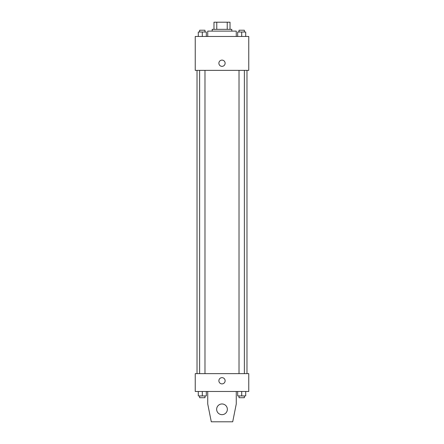 <?xml version="1.0" encoding="UTF-8"?>
<svg xmlns="http://www.w3.org/2000/svg" width="444" height="444" viewBox="0 0 444 444"><rect width="100%" height="100%" fill="white"/><g stroke="black" fill="none" stroke-linecap="round" stroke-linejoin="round"><path stroke-width="0.67" d="M216.766 29.337L216.766 22.2L213.975 22.2L213.975 29.337L213.975 22.2M216.766 22.2L230.025 22.2L230.025 29.337M227.234 29.337L227.234 22.2M212.188 31.119L212.188 29.337L231.812 29.337L231.812 31.119M236.269 36.469L236.269 31.119L207.731 31.119L207.731 36.469M195.243 36.469L248.757 36.469L248.757 70.368L195.243 70.368L195.243 36.469M222 66.35A3.119 3.119 0 0 1 219.297 61.672A3.119 3.119 0 0 1 224.703 61.672A3.119 3.119 0 0 1 222 66.35M195.243 373.632L248.757 373.632L248.757 391.475L195.243 391.475L195.243 373.632M218.881 380.769A3.119 3.119 0 0 1 223.56 378.066A3.119 3.119 0 0 1 223.56 383.472A3.119 3.119 0 0 1 218.881 380.769M236.269 391.475L236.269 403.962L232.706 421.8L211.294 421.8L207.731 403.962L207.731 391.475M216.65 409.313A5.35 5.35 0 0 1 224.675 404.678A5.35 5.35 0 0 1 224.675 413.947A5.35 5.35 0 0 1 216.65 409.313M237.679 36.469L237.679 32.012L245.71 32.012L245.71 36.469L245.71 32.012M241.697 36.469L241.697 32.012M244.372 32.012L244.372 30.225L239.016 30.225L239.016 32.012M198.29 36.469L198.29 32.012L206.321 32.012L206.321 36.469L206.321 32.012M202.303 36.469L202.303 32.012M204.984 32.012L204.984 30.225L199.628 30.225L199.628 32.012M237.679 391.475L237.679 395.931L245.71 395.931L245.71 391.475L245.71 395.931M241.697 395.931L241.697 391.475M244.372 395.931L244.372 397.719L239.016 397.719L239.016 395.931M198.29 391.475L198.29 395.931L206.321 395.931L206.321 391.475L206.321 395.931M202.303 395.931L202.303 391.475M204.984 395.931L204.984 397.719L199.628 397.719L199.628 395.931M246.975 373.632L246.975 70.368M197.025 373.632L197.025 70.368M239.016 70.368L239.016 373.632M244.372 70.368L244.372 373.632M204.984 373.632L204.984 70.368M199.628 373.632L199.628 70.368"/></g></svg>
